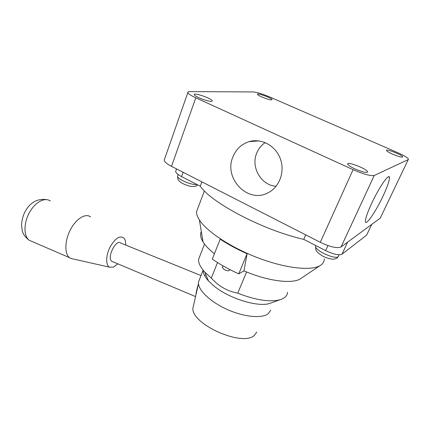 <?xml version="1.0" encoding="UTF-8"?>
<svg xmlns="http://www.w3.org/2000/svg" width="430" height="430" viewBox="0 0 430 430"><rect width="100%" height="100%" fill="white"/><g stroke="black" fill="none" stroke-linecap="round" stroke-linejoin="round"><path stroke-width="0.64" d="M271.443 302.811L269.701 303.429C257.909 307.477 228.674 298.361 213.742 285.826L208.442 280.892C204.825 276.856 203.067 273.297 203.18 270.217M287.584 292.244C287.283 295.802 284.741 298.312 279.962 299.774C269.675 302.301 255.603 300.102 237.742 293.169C227.475 291.26 218.666 286.24 211.313 278.097L204.836 272.136C200.471 267.309 198.37 263.09 198.542 259.483L200.181 255.259M212.296 259.113L220.187 239.171C228.072 244.391 237.037 249.25 247.089 253.743L238.757 273.867C228.841 269.368 220.02 264.45 212.296 259.113M319.979 265.654L301.457 278.108C294.174 284.434 268.626 281.585 243.966 270.846L238.757 273.867M214.403 253.781C209.147 249.583 205.357 245.621 203.046 241.902C200.52 237.736 199.945 234.285 201.321 231.544M324.306 258.951C324.258 261.263 323.252 263.203 321.296 264.772L321.113 264.907C313.212 271.099 287.826 268.911 259.924 258.575C232.023 248.277 206.938 231.813 199.386 219.918C197.456 216.919 196.478 214.253 196.462 211.915L198.37 206.851M256.748 332.019L254.415 335.292C243.009 347.08 192.14 324.714 192.85 308.509L193.882 303.94M270.733 310.25L268.277 313.663C262.182 318.592 244.955 317.195 228.394 310.003C211.807 302.854 199.192 291.406 198.472 283.66L198.44 282.139L199.902 278.414M204.503 275.394L205.992 274.937M195.811 295.421C196.069 292.663 196.935 288.842 198.402 283.961M211.313 278.097L217.521 262.558M243.966 270.846L247.089 253.743M229.808 269.546L229.599 270.061C229.013 271.153 227.25 271.018 224.32 269.642L222.283 267.492L222.439 267.111M237.742 293.169L246.61 271.948M366.618 235.151L371.719 224.417L366.618 235.151L341.995 254.2C338.974 255.549 333.519 254.35 325.623 250.604L303.736 239.359C263.192 230.238 211.571 202.922 200.273 186.195L181.584 176.59C177.848 174.612 175.87 172.903 175.639 171.457L175.929 170.645M380.604 217.403L380.254 218.139L341.065 246.96C337.222 248.572 330.299 247.019 320.296 242.305L171.495 166.351C166.942 163.959 164.507 161.906 164.19 160.186L164.545 159.165M392.848 154.273C389.053 152.575 386.93 151.306 386.479 150.473C385.511 148.35 402.389 154.945 402.657 156.805C402.141 157.595 398.868 156.751 392.848 154.273M261.892 97.013C259.204 95.815 257.721 94.928 257.441 94.353C256.608 92.531 271.921 98.04 272.12 99.631C271.341 100.324 267.933 99.454 261.892 97.013M198.939 97.777C196.123 96.47 194.564 95.449 194.252 94.718C193.134 92.09 211.797 98.411 212.157 100.77C212.904 102.324 204.814 100.518 198.939 97.777M355.008 168.931C350.703 166.91 348.273 165.324 347.725 164.163C346.37 160.938 367.032 168.834 367.559 171.747C366.908 173.113 362.726 172.172 355.008 168.931M253.259 91.95C256.979 92.267 262.424 93.923 269.594 96.922L397.385 152.521C403.915 155.429 407.613 157.622 408.478 159.111L408.247 159.595L374.245 175.478C370.703 176.176 363.651 174.241 353.094 169.673L195.817 97.814C191.011 95.578 188.351 93.837 187.84 92.59C187.663 91.939 188.308 91.611 189.775 91.611L253.259 91.95M232.888 156.928C223.423 178.477 248.051 204.073 268.218 192.704C279.608 186.991 285.219 171.468 280.236 158.482C275.388 145.448 261.107 137.96 249.008 141.674C241.386 144.163 236.016 149.248 232.888 156.928M382.937 196.316C375.798 211.571 365.822 226.185 365.414 221.643C364.882 218.725 369.993 205.728 376.513 193.742C383.028 181.713 389.016 174.236 389.483 177.268C389.65 180.256 387.468 186.609 382.937 196.316M112.977 261.811L111.703 261.273C106.559 257.618 116.213 238.553 120.846 243.106L201.025 275.56M117.836 263.859L113.375 267.148L109.516 267.159C105.592 265.229 105.796 255.377 110.085 247.008C115.385 237.994 120.045 235.065 124.066 238.22C125.264 239.736 125.813 242.02 125.71 245.073M73.638 259.086L70.67 258.419L69.483 257.656C64.333 253.7 64.694 240.504 70.498 229.561C76.228 218.558 85.656 212.92 90.649 216.919M265.192 142.599C261.322 145.211 258.495 148.732 256.699 153.161C250.604 167.249 261.155 185.432 276.108 186.276M303.736 239.359L305.719 234.866M200.273 186.195L201.89 181.869M171.495 166.351L195.817 97.814M320.296 242.305L353.094 169.673M341.065 246.96L374.245 175.478M380.254 218.139L408.247 159.595M32.61 241.73L29.218 240.262C23.623 236.167 23.564 223.218 29.353 212.694C35.066 202.111 44.887 196.913 50.337 201.03M341.995 254.2L347.623 242.138M325.623 250.604L327.923 245.568M181.584 176.59L183.137 172.296M339.109 254.802L338.243 256.635C335.18 259.774 315.061 250.647 315.615 246.417L315.883 245.6M196.886 184.454C191.673 185.427 177.246 179.208 177.579 176.16L177.848 175.418M269.701 303.429L279.962 299.774M208.442 280.892L204.836 272.136M196.462 211.915L204.395 190.882M192.85 308.509L198.472 283.66M198.542 259.483L204.529 244.057M198.44 282.139L203.143 270.174M222.955 265.821L222.283 267.492M203.046 241.902L199.386 219.918M187.84 92.59L164.19 160.186M111.703 261.273L195.548 296.582M109.516 267.159L70.67 258.419M47.063 199.676C37.195 198.246 29.686 202.568 24.548 212.64C22.849 216.489 21.833 220.456 21.5 224.541L22.247 230.797C23.182 234.302 25.504 237.457 29.218 240.262L69.483 257.656M367.559 171.747L367.311 172.296M212.157 100.77L212.011 101.163M402.657 156.805L402.523 157.084M388.279 176.768L389.483 177.268M258.817 140.889L249.008 141.674M176.542 168.931L175.639 171.457M338.372 256.522L336.948 258.134L334.309 259.113C333.261 259.548 326.692 258.495 322.167 255.791L318.152 252.921L316.802 251.41C315.986 250.609 315.588 248.948 315.615 246.417L315.959 245.643M197.811 184.932L195.634 186.281L191.619 186.491C188.872 186.33 181.906 183.599 180.31 181.992C178.047 179.514 177.907 180.686 177.579 176.16L178.171 174.526M360.577 239.822L361.324 239.247"/></g></svg>
